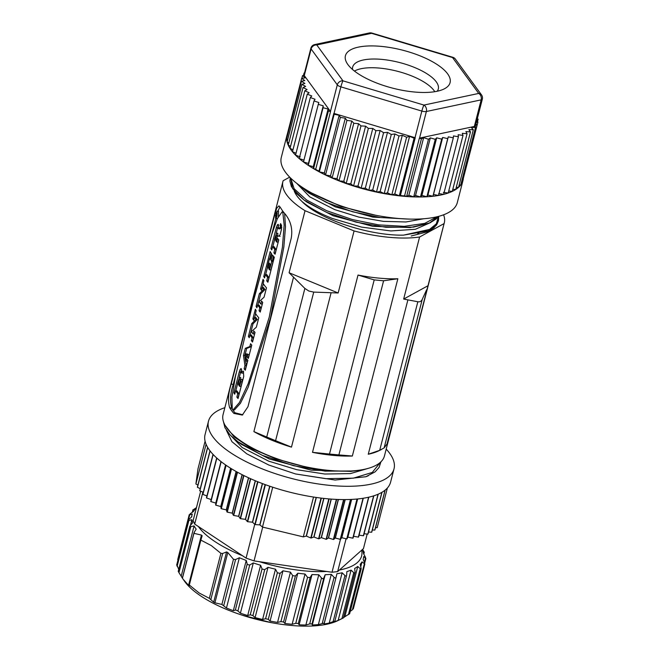 <?xml version="1.0" encoding="UTF-8"?>
<svg xmlns="http://www.w3.org/2000/svg" width="659" height="659" viewBox="0 0 659 659"><rect width="100%" height="100%" fill="white"/><g stroke="black" fill="none" stroke-linecap="round" stroke-linejoin="round"><path stroke-width="0.99" d="M196.464 507.619L193.235 509.753L195.262 509.094A88.405 32.11 14.4 0 0 193.441 511.491L190.163 513.798L189.743 514.737L192.28 514.078A88.405 32.11 14.4 0 0 192.098 514.704A88.405 32.11 14.4 0 0 191.753 516.837L188.861 519.399L188.762 520.478L191.884 519.737A88.405 32.11 14.4 0 0 192.675 522.785L190.237 525.585L190.311 526.788L194.1 525.923A88.405 32.11 14.4 0 0 196.176 529.152L194.257 532.184L194.306 533.411L201.448 535.083A88.405 32.11 14.4 0 0 202.156 535.751L200.863 540.108L211.3 545.578L220.897 553.338L222.668 553.469L226.581 551.921A88.405 32.11 14.4 0 0 227.8 552.539L233.484 559.285L235.568 559.54L239.357 557.753A88.405 32.11 14.4 0 0 246.227 560.447L247.364 564.582L249.728 564.994L253.311 562.943L240.403 613.208A88.405 32.11 -165.6 0 0 247.702 615.514L260.602 565.257L262.117 569.063L264.72 569.64L267.999 567.333A88.405 32.11 14.4 0 0 275.495 569.195L277.373 572.778L280.091 573.363L282.983 570.801A88.405 32.11 14.4 0 0 290.462 572.144L292.703 575.636L295.372 576.024L297.81 573.223A88.405 32.11 14.4 0 0 305.035 574.022L307.564 577.375L310.101 577.564L312.02 574.533A88.405 32.11 14.4 0 0 318.783 574.763L321.501 577.951C322.531 578.94 323.305 578.931 323.833 577.927L325.2 574.697A88.405 32.11 14.4 0 0 331.279 574.351L334.097 577.325C335.126 578.24 335.81 578.165 336.139 577.095L336.93 573.709A88.405 32.11 14.4 0 0 342.145 572.786L344.954 575.538C345.959 576.37 346.527 576.221 346.659 575.109L346.856 571.592A88.405 32.11 14.4 0 0 351.058 570.126L353.751 572.638C354.69 573.371 355.127 573.165 355.069 572.012L354.69 568.42A88.405 32.11 14.4 0 0 357.746 566.46L360.226 568.709L361.181 568.808L360.185 564.277A88.405 32.11 14.4 0 0 361.997 561.88L364.831 564.022L353.29 608.974M253.311 562.943A88.405 32.11 14.4 0 0 260.602 565.257M325.2 574.697L312.292 624.963A88.405 32.11 -165.6 0 0 318.371 624.608L324.335 623.06L336.139 577.095M336.115 577.185L324.022 623.966A88.405 32.11 -165.6 0 0 329.245 623.043L334.912 621L346.659 575.109M188.993 584.937L189.257 586.008A88.405 32.11 -165.6 0 1 188.548 585.34L183.276 579.409A88.405 32.11 -165.6 0 1 182.856 578.824L184.495 581.172A86.049 31.253 -165.6 0 0 201.11 596.206A86.049 31.253 -165.6 0 0 337.985 620.58L343.421 617.903L355.069 572.012M350.258 611.321L352.376 609.83L364.6 562.934L363.167 559.302A88.405 32.11 14.4 0 0 363.348 558.667A88.405 32.11 14.4 0 0 363.694 556.534L365.885 558.445L364.674 563.14M364.411 562.44L365.523 557.39L363.554 553.634A88.405 32.11 14.4 0 0 362.771 550.586L364.106 552.077L362.582 549.375M363.661 553.824L363.892 551.426M339.443 570.01A86.049 31.253 14.4 0 0 361.659 550.199L337.647 571.6L346.082 538.749M259.391 561.69A86.049 31.253 14.4 0 0 326.691 571.468L254.028 560.908L262.71 527.109M215.106 541.69A86.049 31.253 14.4 0 0 242.372 555.652L198.4 526.533A86.049 31.253 14.4 0 0 215.106 541.69M312.02 574.533L299.12 624.798L298.296 623.529L310.101 577.564M318.783 574.763L305.875 625.02A88.405 32.11 -165.6 0 1 299.12 624.798M305.875 625.02L309.705 623.908L312.028 623.892L312.292 624.963M318.371 624.608L331.279 574.351M329.245 623.043L342.145 572.786M334.854 621.075L333.956 621.857A88.405 32.11 -165.6 0 0 338.158 620.391L351.058 570.126M338.158 620.391L343.38 617.928M357.746 566.46L344.838 616.717A88.405 32.11 -165.6 0 1 343.487 617.664M344.838 616.717L349.311 613.883M360.778 566.616L361.997 561.88M352.376 609.83L352.796 608.9M192.28 512.307L192.93 509.778L192.642 512.051M177.708 559.615L189.248 514.663L189.743 514.737L188.433 519.827M176.653 565.191L188.202 520.223L188.762 520.478M178.227 571.386L189.8 526.302L190.311 526.788M194.257 532.184L182.452 578.149M200.789 538.971L188.985 584.862M195.418 511.664A86.049 31.253 14.4 0 0 194.644 514.704M361.659 550.199L363.455 548.601L367.178 534.07M337.647 571.6L332.012 572.243L340.464 539.342M332.012 572.243L326.691 571.468M254.028 560.908L246.071 558.099L254.736 524.35M246.071 558.099L242.372 555.652M198.4 526.533L194.702 524.086L202.906 492.141M194.702 524.086L193.128 520.61L200.674 491.194M197.922 485.04L195.888 483.978L198.005 468.78L205.089 441.192M200.262 488.649L197.461 487.331A95.769 34.787 -165.6 0 1 197.37 487.182L207.61 447.296A95.769 34.787 -165.6 0 1 204.801 435.912A95.769 34.787 -165.6 0 1 205.081 434.512L208.491 421.216A95.769 34.787 14.4 0 0 208.219 422.617A95.769 34.787 14.4 0 0 294.507 479.208A95.769 34.787 14.4 0 0 394.016 468.846A95.769 34.787 14.4 0 0 394.296 467.445A95.769 34.787 14.4 0 0 386.199 449.117M203.269 492.298L199.85 490.848A95.769 34.787 -165.6 0 1 199.735 490.691L209.974 450.805A95.769 34.787 -165.6 0 1 207.7 447.445L197.461 487.331M206.934 495.955L202.914 494.415A95.769 34.787 -165.6 0 1 202.766 494.258L213.014 454.372A95.769 34.787 -165.6 0 1 210.097 450.954L199.85 490.848M211.218 499.596L206.621 498.006A95.769 34.787 -165.6 0 1 206.448 497.85L216.687 457.964A95.769 34.787 -165.6 0 1 213.154 454.521L202.914 494.415M394.016 468.846L390.598 482.141A95.769 34.787 -165.6 0 1 385.177 490.074L374.938 529.96A95.769 34.787 -165.6 0 1 374.814 530.058L385.062 490.172A95.769 34.787 -165.6 0 1 382.022 492.248L371.783 532.134A95.769 34.787 -165.6 0 1 371.627 532.225L381.874 492.339A95.769 34.787 -165.6 0 1 378.225 494.168L367.986 534.054A95.769 34.787 -165.6 0 1 367.804 534.128L378.044 494.242A95.769 34.787 -165.6 0 1 373.81 495.815L363.57 535.701A95.769 34.787 -165.6 0 1 363.373 535.767L373.612 495.881A95.769 34.787 -165.6 0 1 368.826 497.174L358.587 537.06A95.769 34.787 -165.6 0 1 358.356 537.11L368.595 497.224A95.769 34.787 -165.6 0 1 363.298 498.237L353.051 538.123A95.769 34.787 -165.6 0 1 352.804 538.164L347.861 537.143A92.417 33.568 -165.6 0 1 347.713 537.159L347.029 538.889A95.769 34.787 -165.6 0 1 346.758 538.914L341.815 537.719A92.417 33.568 -165.6 0 1 341.659 537.736L340.546 539.342A95.769 34.787 -165.6 0 1 340.258 539.35L335.357 538.008A92.417 33.568 -165.6 0 1 335.192 538.008L333.668 539.482A95.769 34.787 -165.6 0 1 333.363 539.474L328.536 537.983A92.417 33.568 -165.6 0 1 328.363 537.983L326.436 539.301A95.769 34.787 -165.6 0 1 326.114 539.293L321.403 537.662A92.417 33.568 -165.6 0 1 321.221 537.653L318.907 538.815A95.769 34.787 -165.6 0 1 318.577 538.79L314.013 537.036A92.417 33.568 -165.6 0 1 313.832 537.019L311.139 538.016A95.769 34.787 -165.6 0 1 310.801 537.975L306.427 536.121A92.417 33.568 -165.6 0 1 306.237 536.096L303.297 536.887L262.48 527.06L259.951 524.943A92.417 33.568 -165.6 0 1 259.761 524.877L255.181 524.58A95.769 34.787 -165.6 0 1 254.852 524.457L252.603 522.274A92.417 33.568 -165.6 0 1 252.422 522.2L247.685 521.714A95.769 34.787 -165.6 0 1 247.372 521.582L245.519 519.416A92.417 33.568 -165.6 0 1 245.346 519.341L240.502 518.666A95.769 34.787 -165.6 0 1 240.206 518.534L238.756 516.392A92.417 33.568 -165.6 0 1 238.591 516.318L233.673 515.462A95.769 34.787 -165.6 0 1 233.393 515.322L232.363 513.237A92.417 33.568 -165.6 0 1 232.207 513.155L227.264 512.134A95.769 34.787 -165.6 0 1 226.993 511.985L226.391 509.967A92.417 33.568 -165.6 0 1 226.243 509.885L221.3 508.69A95.769 34.787 -165.6 0 1 221.062 508.542L220.88 506.606A92.417 33.568 -165.6 0 1 220.749 506.524L215.847 505.173A95.769 34.787 -165.6 0 1 215.625 505.025L215.888 503.179A92.417 33.568 -165.6 0 1 215.765 503.097L210.946 501.606A95.769 34.787 -165.6 0 1 210.748 501.45L220.987 461.564A95.769 34.787 -165.6 0 1 216.86 458.12L206.621 498.006M358.356 537.11L353.529 536.278M363.373 535.767L359.073 535.166M367.804 534.128L364.073 533.749M371.627 532.225L368.505 532.019M374.814 530.058L372.327 529.993M387.377 487.998L377.195 527.653L375.523 527.686M224.843 407.69A95.769 34.787 14.4 0 0 208.491 421.216M195.888 483.978L206.086 444.248M210.946 501.606L221.185 461.712A95.769 34.787 -165.6 0 0 225.872 465.13L215.625 505.025M215.847 505.173L226.095 465.287A95.769 34.787 -165.6 0 0 231.301 468.656L221.062 508.542M221.3 508.69L231.548 468.804A95.769 34.787 -165.6 0 0 237.232 472.099L226.993 511.985M227.264 512.134L237.504 472.239A95.769 34.787 -165.6 0 0 243.632 475.436L233.393 515.322M233.673 515.462L243.921 475.576A95.769 34.787 -165.6 0 0 250.445 478.64L240.206 518.534M240.502 518.666L250.741 478.78A95.769 34.787 -165.6 0 0 257.611 481.696L247.372 521.582M247.685 521.714L257.933 481.82A95.769 34.787 -165.6 0 0 265.091 484.571L254.852 524.457M255.181 524.58L265.42 484.686A95.769 34.787 -165.6 0 0 321.04 498.089L310.801 537.975M311.139 538.016L321.378 498.13A95.769 34.787 -165.6 0 0 328.816 498.896L318.577 538.79M318.907 538.815L329.146 498.929A95.769 34.787 -165.6 0 0 336.354 499.398L326.114 539.293M326.436 539.301L336.675 499.415A95.769 34.787 -165.6 0 0 343.603 499.588L333.363 539.474M333.668 539.482L343.907 499.588A95.769 34.787 -165.6 0 0 350.497 499.464L340.258 539.35M340.546 539.342L350.786 499.448A95.769 34.787 -165.6 0 0 356.997 499.028L346.758 538.914M347.029 538.889L357.269 499.003A95.769 34.787 -165.6 0 0 363.043 498.278L352.804 538.164M226.375 430.261L231.935 441.678L246.721 453.796L268.773 465.023L295.52 473.945L335.093 480.04L365.869 476.729L368.307 475.757M228.508 433.169L242.117 447.494L268.691 461.16L296.789 469.694L324.772 474.027L350.407 473.599L368.208 468.376M351.09 471.374L311.196 470.147L269.259 458.952L241.276 444.273M358.957 470.246L354.328 470.963L325.184 471.136L293.552 465.691L262.373 455.353L237.817 441.744M305.035 210.699L354.081 230.938A83.298 30.256 14.4 0 0 419.594 237.009L444.084 223.59A83.298 30.256 14.4 0 0 444.29 222.874L384.436 455.995A83.298 30.256 -165.6 0 1 267.57 455.114A83.298 30.256 -165.6 0 1 223.08 414.569L282.933 181.439A83.298 30.256 14.4 0 0 305.035 210.699L289.103 272.752L304.87 288.444L266.722 437.024L275.586 440.682L313.733 292.102L308.857 291.039L304.87 288.444M266.722 437.024L253.88 431.612A83.298 30.256 14.4 0 0 271.434 440.047A83.298 30.256 14.4 0 0 291.467 447.123L275.586 440.682M289.688 177.139L283.148 180.723A83.298 30.256 14.4 0 0 282.933 181.439M236.037 373.513L233.179 384.65L231.268 383.859C228.319 392.945 227.75 400.82 229.571 407.493A83.298 30.256 14.4 0 0 233.887 413.415L242.314 415.071L247.965 406.743L291.204 238.327C292.835 229.118 290.8 220.996 285.1 213.969A83.298 30.256 -165.6 0 1 280.775 208.046L278.955 205.855L276.714 208.162L274.506 215.444L275.676 215.93M231.268 383.859L274.506 215.444M444.29 222.874A83.298 30.256 14.4 0 0 443.581 214.801M294.194 190.912A72.193 26.228 -165.6 0 0 301.838 201.333C318.017 218.714 368.678 235.856 403.489 235.139L429.577 229.414L436.324 223.821L438.499 216.49L436.324 223.821L429.577 229.414L403.489 235.139L429.001 230.708L436.085 225.518L438.342 219.019M444.084 223.59L387.031 443.96L384.115 447.914L422.262 299.326L426.604 289.812M422.262 299.326C421.373 301.287 419.898 302.094 417.839 301.756L379.691 450.336L368.266 454.24A83.298 30.256 14.4 0 0 378.991 450.715L381.289 449.578M419.594 237.009L403.662 299.062L417.839 301.756M354.081 230.938L338.149 292.983L289.103 272.752M313.733 292.102L338.149 292.983M312.498 452.338A83.298 30.256 14.4 0 0 352.343 456.028L338.891 454.924L383.604 280.775L374.205 279.902L329.492 454.051L312.498 452.338L358.018 275.058L374.205 279.902M383.604 280.775L397.863 278.749A83.298 30.256 -165.6 0 1 358.018 275.058M435.813 224.497A83.298 30.256 -165.6 0 1 436.332 225.189M418.762 233.22L418.597 233.838M403.662 299.062L428.152 285.644M379.691 450.336L384.115 447.914M329.492 454.051L338.891 454.924M417.74 233.986L417.888 233.41M429.256 229.579L428.334 231.004M430.426 229.999L431.867 228.047M296.674 183.284L309.804 196.893L334.739 209.628L358.826 217.091L383.414 221.375L405.985 221.959L423.688 218.755M301.838 201.333C309.022 207.601 319.228 213.327 332.466 218.491L361.61 227.108L390.828 230.947L415.359 229.274L430.689 222.52M462.997 180.434L457.305 202.593A90.86 33.008 -165.6 0 1 455.904 205.913A90.86 33.008 -165.6 0 1 356.346 210.699A90.86 33.008 -165.6 0 1 281.302 157.402L286.986 135.243A90.86 33.008 14.4 0 0 286.822 135.976A90.86 33.008 14.4 0 0 286.624 138.884A90.86 33.008 14.4 0 0 287.085 141.949A90.86 33.008 14.4 0 0 288.222 145.128A90.86 33.008 14.4 0 0 290.026 148.399A90.86 33.008 14.4 0 0 292.464 151.751A90.86 33.008 14.4 0 0 295.537 155.137A90.86 33.008 14.4 0 0 299.211 158.555A90.86 33.008 14.4 0 0 303.469 161.966A90.86 33.008 14.4 0 0 308.264 165.343A90.86 33.008 14.4 0 0 313.569 168.663A90.86 33.008 14.4 0 0 319.343 171.9A90.86 33.008 14.4 0 0 325.538 175.03A90.86 33.008 14.4 0 0 332.111 178.029A90.86 33.008 14.4 0 0 339.014 180.871A90.86 33.008 14.4 0 0 346.189 183.548A90.86 33.008 14.4 0 0 353.562 186.011A90.86 33.008 14.4 0 0 361.116 188.276A90.86 33.008 14.4 0 0 368.776 190.303A90.86 33.008 14.4 0 0 376.487 192.09A90.86 33.008 14.4 0 0 384.181 193.606A90.86 33.008 14.4 0 0 391.808 194.858A90.86 33.008 14.4 0 0 399.305 195.83A90.86 33.008 14.4 0 0 406.619 196.506A90.86 33.008 14.4 0 0 413.695 196.893A90.86 33.008 14.4 0 0 420.467 196.975A90.86 33.008 14.4 0 0 426.9 196.769A90.86 33.008 14.4 0 0 432.938 196.258A90.86 33.008 14.4 0 0 438.54 195.459A90.86 33.008 14.4 0 0 443.647 194.372A90.86 33.008 14.4 0 0 448.235 193.013A90.86 33.008 14.4 0 0 452.28 191.374A90.86 33.008 14.4 0 0 455.723 189.487A90.86 33.008 14.4 0 0 458.557 187.354A90.86 33.008 14.4 0 0 460.748 185.006A90.86 33.008 14.4 0 0 461.597 183.754A90.86 33.008 14.4 0 0 462.288 182.444A90.86 33.008 14.4 0 0 462.997 180.434A90.86 33.008 14.4 0 0 463.162 179.701A90.86 33.008 14.4 0 0 463.351 178.251M287.258 134.354A90.86 33.008 14.4 0 0 286.986 135.243M475.707 124.938L477.05 124.823L462.272 182.444L461.374 182.518M453.318 137.83L438.532 195.451L433.498 194.454L448.293 136.841L453.318 137.83L453.45 135.927L458.425 136.743L458.12 134.749L463.013 135.383L462.272 133.307L467.05 133.752L465.872 131.611L470.493 131.866L468.895 129.675L473.319 129.732L471.317 127.517L475.51 127.385L460.732 184.998L459.134 185.055M473.319 129.732L458.54 187.354L456.267 187.321M470.493 131.866L455.715 189.479L452.799 189.322M467.05 133.752L452.272 191.365L448.738 191.036M463.013 135.383L448.227 193.005L443.334 192.362M458.425 136.743L443.639 194.372L438.655 193.548M433.498 194.454L432.93 196.25L427.897 195.08L426.9 196.761L421.9 195.426L420.467 196.975L415.532 195.492L413.687 196.884L408.868 195.262L406.611 196.497L404.601 195.748A4.91 1.788 -165.6 0 1 400.441 195.361L399.305 195.822L394.807 193.96L391.808 194.858L387.525 192.889L384.181 193.606L380.144 191.555L376.487 192.082L372.722 189.965L368.776 190.303L365.325 188.128L361.116 188.276L358.002 186.069L353.562 186.011L350.802 183.787L346.189 183.54L343.784 181.307L339.014 180.871L337.013 178.647L332.12 178.029L330.521 175.838L325.546 175.03L324.376 172.88L319.351 171.9L319.03 170.994A4.91 1.788 -165.6 0 1 315.743 169.157L313.577 168.663L313.28 166.661L308.272 165.343L308.412 163.432L303.486 161.957L318.281 104.344L323.207 105.819L323.075 107.722L328.075 109.04L328.38 111.033L330.538 111.536A4.91 1.788 -165.6 0 1 330.464 111.445L304.285 75.571L311.114 48.972L337.293 84.846L330.464 111.445M304.054 160.162L299.227 158.555L314.022 100.934L318.849 102.549L318.281 104.344M300.24 156.883L295.545 155.145L310.348 97.524L315.035 99.262L314.022 100.934M296.039 153.209L292.472 151.751L307.283 94.13L311.781 95.983L310.348 97.524M292.991 149.75L290.034 148.399L304.837 90.785L309.129 92.738L307.283 94.13M290.57 146.298L288.238 145.128L303.041 87.507L307.086 89.55L304.837 90.785M288.807 142.904L287.102 141.949L301.904 84.327L305.677 86.444L303.041 87.507M287.711 139.568L286.632 138.892L301.443 81.271L304.903 83.438L301.904 84.327M287.299 136.298L286.838 135.976L301.649 78.363L304.779 80.563L301.443 81.271M476.383 122.302L477.932 122.08L462.972 179.718M475.51 127.385L474.48 126.421A4.91 1.788 14.4 0 1 474.34 126.454L419.544 138.102A4.91 1.788 -165.6 0 1 419.396 138.126L421.414 138.876L406.611 196.497M427.897 195.08L442.691 137.467L447.725 138.629L432.93 196.25M447.725 138.629L448.293 136.841M442.691 137.467L441.687 139.14L426.9 196.761M421.9 195.426L436.686 137.813L441.687 139.14M436.686 137.813L435.261 139.346L420.467 196.975M415.532 195.492L430.327 137.871L435.261 139.346M408.868 195.262L423.655 137.649L428.482 139.263L413.687 196.884M428.482 139.263L430.327 137.871M421.414 138.876L423.655 137.649M404.601 195.748L419.396 138.126M477.132 119.378L478.137 119.164L477.322 118.653M477.932 122.08L476.671 121.19M477.05 124.823L475.963 123.95M346.255 53.783A54.022 19.622 -165.6 0 1 408.259 51.748A54.022 19.622 -165.6 0 1 449.249 84.607A54.022 19.622 -165.6 0 1 444.034 88.981A54.022 19.622 -165.6 0 1 392.871 88.207A54.022 19.622 -165.6 0 1 347.664 64.236A54.022 19.622 -165.6 0 1 346.255 53.783M301.649 78.363L305.298 77.836L302.522 75.612L304.219 75.472A4.91 1.788 14.4 0 0 304.285 75.571M330.538 111.536L315.743 169.157M319.03 170.994L333.825 113.381A4.91 1.788 14.4 0 0 334.039 113.447L415.013 137.682A4.91 1.788 14.4 0 0 415.236 137.739L400.441 195.361M333.825 113.381L334.146 114.271L339.171 115.267L340.341 117.401L345.316 118.216L346.914 120.399L351.807 121.034L353.809 123.249L358.578 123.694L360.975 125.918L365.597 126.166L368.365 128.39L372.788 128.447L375.918 130.655L380.119 130.515L383.579 132.681L387.517 132.352L391.289 134.461L394.939 133.942L398.983 135.985L402.311 135.276L406.603 137.237L409.601 136.339L414.099 138.201L415.236 137.739M414.099 138.201L399.305 195.822M394.807 193.96L409.601 136.339M406.603 137.237L391.808 194.858M387.525 192.889L402.311 135.276M398.983 135.985L384.181 193.606M380.144 191.555L394.939 133.942M391.289 134.461L376.487 192.082M372.722 189.965L387.517 132.352M383.579 132.681L368.776 190.303M365.325 188.128L380.119 130.515M375.918 130.655L361.116 188.276M358.002 186.069L372.788 128.447M368.365 128.39L353.562 186.011M350.802 183.787L365.597 126.166M360.975 125.918L346.189 183.54M343.784 181.307L358.578 123.694M353.809 123.249L339.014 180.871M337.013 178.647L351.807 121.034M346.914 120.399L332.12 178.029M330.521 175.838L345.316 118.216M340.341 117.401L325.546 175.03M324.376 172.88L339.171 115.267M334.146 114.271L319.351 171.9M328.38 111.033L313.577 168.663M313.28 166.661L328.075 109.04M323.075 107.722L308.272 165.343M308.412 163.432L323.207 105.819M302.522 75.612L301.822 78.339M303.428 75.538L304.063 73.058L304.409 73.38M304.499 73.042L304.063 73.058M352.549 69.492A44.202 16.055 -165.6 0 1 352.664 67.07A44.202 16.055 -165.6 0 1 353.348 65.455A44.202 16.055 -165.6 0 1 401.776 63.124A44.202 16.055 -165.6 0 1 438.293 89.056A44.202 16.055 -165.6 0 1 437.609 90.67A44.202 16.055 -165.6 0 1 437.222 91.239M434.783 91.692A44.202 16.055 14.4 0 0 397.237 71.221A44.202 16.055 14.4 0 0 354.468 71.073M478.137 119.164L477.47 121.758M408.811 219.076L372.903 217.116L335.439 206.901L309.195 193.244L306.361 191.176L326.493 202.486L352.82 211.836L380.136 217.503L406.488 218.994L380.136 217.503L352.82 211.836L326.493 202.486L306.427 191.225L299.441 185.344L306.361 191.176M410.087 227.561L372.755 226.325L333.166 215.765L306.921 202.107L304.087 200.039L326.633 212.396L356.058 222.141L385.935 227.281L413.572 227.116L429.223 223.162L438.227 216.465L429.223 223.162L410.087 227.561M304.079 200.039L292.645 188.663L290.71 178.152L294.153 188.762L306.509 199.932L326.707 210.723L352.376 219.554L378.719 224.892L404.181 226.334L424.742 223.385L437.106 216.745L424.742 223.385L404.181 226.334L378.719 224.892L352.376 219.554L326.707 210.723L306.509 199.932L294.153 188.762L290.71 178.152L292.645 188.663L304.079 200.039L326.633 212.396L356.058 222.141L385.935 227.281L413.572 227.116M312.119 193.227L341.189 206.564L375.424 215.196L341.189 206.564L312.119 193.227M275.791 218.673L271.788 234.25M277.851 211.193L280.017 206.844M231.869 408.489A81.329 29.54 -165.6 0 1 231.828 408.423C229.752 401.603 230.205 393.678 233.179 384.65M242.809 414.775L235.016 412.798A81.329 29.54 -165.6 0 1 232.611 409.659M277.282 218.813L275.841 218.681L276.969 216.457L277.167 211.127L276.187 213.368C275.281 217.585 275.347 219.159 276.401 218.08M277.167 211.127L278.568 211.259L278.411 216.333M282.044 211.918L277.348 218.673L271.755 234.382L252.982 302.646L235.403 376.602L231.919 397.163L232.265 409.313L233.088 409.824L239.448 402.509L248.188 383.711L269.243 317.127L282.414 247.224L284.169 225.057L282.818 212.429L282.044 211.918L283.477 212.058M284.622 213.434L285.495 226.68L283.864 246.87L270.594 317.547L248.171 387.261L240.453 403.283L234.447 409.947L233.088 409.832M276.632 216.671C275.701 218.269 275.577 217.305 276.253 213.796L276.442 213.145C277.266 211.539 277.398 212.495 276.821 216.02L276.022 217.643M276.442 213.145L276.978 212.173M277.06 214.834L276.747 214.381M276.591 216.77L276.047 215.163C276.541 213.055 276.764 212.692 276.714 214.076L276.945 214.826C276.829 214.109 276.632 214.389 276.352 215.674L276.722 216.374M276.895 215.724L276.352 215.674M277.2 213.219L276.656 213.17L276.714 214.076M276.442 214.974L276.31 215.493C276.772 213.475 276.731 213.294 276.187 214.949C276.731 213.294 276.772 213.475 276.31 215.493M268.946 277.546L268.065 280.965L266.706 280.833L267.587 277.423L268.946 277.546A81.329 29.54 -165.6 0 1 266.821 274.638L265.462 274.506L264.58 277.925A82.803 30.075 14.4 0 1 263.748 276.541L270.165 251.557A82.803 30.075 -165.6 0 0 271.632 253.888L270.198 259.473A82.803 30.075 14.4 0 1 269.564 258.526L267.397 266.953A82.803 30.075 -165.6 0 0 268.032 267.9L269.276 263.081A82.803 30.075 -165.6 0 0 270.116 264.234L268.88 269.053A82.803 30.075 -165.6 0 0 269.523 269.861L271.689 261.442L273.048 261.565A81.329 29.54 -165.6 0 1 272.406 260.75L271.047 260.626A82.803 30.075 14.4 0 0 271.689 261.442M271.047 260.626L272.48 255.033A82.803 30.075 -165.6 0 0 274.317 257.249L267.9 282.233A82.803 30.075 14.4 0 1 266.706 280.833M265.462 274.506A82.803 30.075 14.4 0 0 267.587 277.423M243.476 355.514L245.321 348.306L249.835 346.552L250.56 343.71A82.803 30.075 -165.6 0 0 251.763 345.11L248.336 358.447A82.803 30.075 14.4 0 1 247.141 357.046L247.817 354.41L246.886 354.723L245.725 359.246L246.087 361.14L246.664 358.883A82.803 30.075 -165.6 0 0 247.866 360.284L245.305 370.251A82.803 30.075 14.4 0 1 244.11 368.851L244.95 365.58L243.476 355.514L244.769 355.629M272.101 248.649L270.94 248.534L276.278 227.75L277.637 227.874L278.625 225.329M281.517 225.246L281.401 225.724L280.034 225.592A82.803 30.075 14.4 0 0 280.347 225.988L280.166 227.767L281.78 227.561L279.647 227.693L278.543 228.764L278.114 224.332M278.386 224.521C277.785 224.019 277.085 225.098 276.278 227.75M280.034 225.592L280.545 223.632A82.803 30.075 -165.6 0 0 281.055 224.282L281.533 229.134L280.116 234.662L278.889 236.251M278.666 239.695L278.024 242.191L276.665 242.059A82.803 30.075 -165.6 0 1 276.022 241.252L277.109 237.018L278.016 235.922L279.037 236.243M276.665 242.059L277.596 238.434A82.803 30.075 -165.6 0 0 278.79 239.835L275.091 254.226A82.803 30.075 14.4 0 1 273.897 252.825L274.778 249.415L276.137 249.539A81.329 29.54 -165.6 0 1 274.012 246.631L272.653 246.507A82.803 30.075 14.4 0 0 274.778 249.415M272.653 246.507L271.772 249.918A82.803 30.075 14.4 0 1 270.94 248.534M239.093 393.81L238.212 397.229L236.853 397.105L237.734 393.687L239.093 393.81A81.329 29.54 -165.6 0 1 236.968 390.902L235.609 390.779L234.728 394.189A82.803 30.075 14.4 0 1 233.896 392.813L239.233 372.022C240.033 369.378 240.733 368.307 241.342 368.801L241.079 368.603M243.031 371.099L243.393 371.314C242.841 370.778 242.207 371.346 241.499 373.035L241.342 368.801M243.393 371.314L243.739 376.355L238.047 398.506A82.803 30.075 14.4 0 1 236.853 397.105M235.609 390.779A82.803 30.075 14.4 0 0 237.734 393.687M253.443 337.919L252.71 340.769L251.351 340.645L252.084 337.795L253.443 337.919A81.329 29.54 -165.6 0 1 251.318 335.011L249.959 334.887L249.226 337.738A82.803 30.075 14.4 0 1 248.394 336.354L251.639 323.701L255.906 319.376L257.265 319.5A81.329 29.54 -165.6 0 1 255.824 317.465L254.465 317.333A82.803 30.075 14.4 0 0 255.906 319.376M254.465 317.333L253.715 320.233A82.803 30.075 14.4 0 1 252.883 318.849L255.346 309.252A82.803 30.075 -165.6 0 0 256.186 310.636L255.461 313.453A82.803 30.075 -165.6 0 0 258.781 317.77L256.367 327.144L251.384 331.658A82.803 30.075 -165.6 0 0 253.081 333.915L253.83 330.991A82.803 30.075 -165.6 0 0 255.025 332.391L252.545 342.046A82.803 30.075 14.4 0 1 251.351 340.645M249.959 334.887A82.803 30.075 14.4 0 0 252.084 337.795M261.137 307.967L260.404 310.809L259.045 310.686L259.77 307.835L261.137 307.967A81.329 29.54 -165.6 0 1 259.012 305.051L257.644 304.928L256.919 307.778A82.803 30.075 14.4 0 1 256.087 306.394L259.333 293.741L263.592 289.416L264.951 289.548A81.329 29.54 -165.6 0 1 263.518 287.505L262.158 287.373A82.803 30.075 14.4 0 0 263.592 289.416M262.158 287.373L261.409 290.273A82.803 30.075 14.4 0 1 260.577 288.889L263.04 279.301A82.803 30.075 -165.6 0 0 263.872 280.676L263.147 283.502A82.803 30.075 -165.6 0 0 266.475 287.81L264.061 297.193L259.078 301.698A82.803 30.075 -165.6 0 0 260.766 303.964L261.524 301.031A82.803 30.075 -165.6 0 0 262.719 302.432L260.239 312.086A82.803 30.075 14.4 0 1 259.045 310.686M257.644 304.928A82.803 30.075 14.4 0 0 259.77 307.835M273.534 256.343L272.406 260.75M273.048 261.565L270.882 269.992L269.523 269.861M269.152 267.999L268.032 267.9M270.421 258.608L269.564 258.526M264.91 276.648L263.748 276.541M271.146 253.171L269.762 258.55M267.546 267.183L265.659 274.531M244.95 365.58L246.309 365.704L245.469 368.974L244.11 368.851M244.991 357.26L246.309 365.704M247.735 360.143L247.446 361.272L246.087 361.14M247.817 354.41L249.176 354.534L248.501 357.17L247.141 357.046M251.631 344.97L251.194 346.683L249.835 346.552M245.321 348.306L246.688 348.43L245.239 354.081M251.194 346.683L246.688 348.43M246.145 357.598L245.033 357.491L245.008 354.171L247.339 353.916L247.158 354.633M245.033 357.491L245.98 353.784M276.137 249.539L275.256 252.957L273.897 252.825M280.108 236.342L279.375 236.046M280.174 227.775L281.78 227.561M278.543 228.764L279.902 228.887L281.031 227.825M277.637 227.874L276.269 233.228M274.688 239.382L272.851 246.524M277.703 235.658L277.859 233.335L276.409 233.146L276.343 235.535L277.612 236.013M276.286 240.197L275.174 240.098A82.803 30.075 -165.6 0 1 274.539 239.151L276.492 233.204M275.174 240.098L276.343 235.535M241.499 373.035L242.858 373.167L243.624 371.734M239.233 372.022L240.593 372.154L239.225 377.5M241.581 369.6L240.593 372.154M235.057 392.921L233.896 392.813M237.644 383.653L235.807 390.795M240.659 379.938L240.716 377.549M242.24 379.568L240.79 379.378L240.79 381.775L242.15 381.899L242.24 379.568M242.15 381.899L240.98 386.462L239.621 386.339A82.803 30.075 -165.6 0 1 238.863 385.383L240.881 379.436M239.102 384.461L238.13 384.37A82.803 30.075 -165.6 0 1 237.495 383.423L239.456 377.483L239.299 379.806L240.346 379.905M240.724 377.549L239.456 377.483M238.13 384.37L239.299 379.806M239.621 386.339L240.79 381.775M254.901 332.251L254.44 334.047L253.081 333.915M254.044 318.956L252.883 318.849M255.61 313.684L254.662 317.35M251.639 323.701L253.007 323.824L250.156 334.904M257.265 319.5L253.007 323.824M249.555 336.461L248.394 336.354M262.587 302.292L262.134 304.087L260.766 303.964M261.738 289.004L260.577 288.889M263.303 283.724L262.356 287.398M259.333 293.741L260.7 293.865L257.85 304.944M264.951 289.548L260.7 293.865M257.249 306.501L256.087 306.394M347.861 537.143L357.664 498.962M357.516 498.978L347.713 537.159M341.815 537.719L351.651 499.407M351.494 499.415L341.659 537.736M335.357 538.008L345.225 499.588M345.061 499.588L335.192 538.008M328.536 537.983L338.421 499.489M338.248 499.481L328.363 537.983M321.403 537.662L331.312 499.094M331.131 499.085L321.221 537.653M314.013 537.036L323.931 498.426M323.742 498.402L313.832 537.019M306.427 536.121L316.353 497.463M316.163 497.438L306.237 536.096M303.297 536.887L313.527 497.043M272.711 487.215L262.48 527.06M269.696 486.202L259.761 524.877M259.951 524.943L269.885 486.26M252.603 522.274L262.521 483.615M262.348 483.549L252.422 522.2M245.519 519.416L255.428 480.798M255.255 480.724L245.346 519.341M238.756 516.392L248.657 477.833M248.492 477.759L238.591 516.318M232.363 513.237L242.248 474.744M242.092 474.661L232.207 513.155M226.391 509.967L236.251 471.556M236.111 471.473L226.243 509.885M220.88 506.606L230.716 468.294M230.584 468.211L220.749 506.524M215.888 503.179L225.683 465.007M225.567 464.924L215.765 503.097M200.863 540.108L189.331 585.027L199.125 592.968L209.348 598.331L213.673 602.186L226.581 551.921M233.484 559.285L221.894 604.435L214.9 602.796A88.405 32.11 -165.6 0 1 213.673 602.186M214.9 602.796L227.8 552.539M221.894 604.435L226.457 608.01L239.357 557.753M246.227 560.447L233.327 610.704A88.405 32.11 -165.6 0 1 226.457 608.01M233.327 610.704L235.708 609.995L237.924 610.951L240.403 613.208M247.702 615.514L250.362 614.822L252.916 615.605L255.091 617.598A88.405 32.11 -165.6 0 0 262.595 619.452L265.577 618.743L268.287 619.32L270.075 621.058A88.405 32.11 -165.6 0 0 277.554 622.409L280.907 621.602L283.568 621.989L284.902 623.48A88.405 32.11 -165.6 0 0 292.135 624.279L295.767 623.34L298.296 623.529M292.135 624.279L305.035 574.022M297.81 573.223L284.902 623.48M277.554 622.409L290.462 572.144M282.983 570.801L270.075 621.058M262.595 619.452L275.495 569.195M267.999 567.333L255.091 617.598M182.856 578.824A88.405 32.11 -165.6 0 1 181.2 576.18L178.951 572.687L190.756 526.722M178.432 571.551L178.951 572.687M177.057 565.364L178.984 570.002M178.367 559.763L177.938 560.702M191.884 519.737L190.443 525.347M194.1 525.923L181.2 576.18M201.448 535.083L188.548 585.34M321.501 577.951L309.705 623.908M312.028 623.892L323.833 577.927M334.097 577.325L322.292 623.29M344.954 575.538L333.149 621.503M353.751 572.638L341.947 618.603M360.226 568.709L348.422 614.674M303.016 466.218L275.61 458.746L251.244 448.334L234.118 436.909L225.081 425.335M380.474 462.247L372.294 472.429L353.372 478.17L325.76 478.673L295.52 473.945M253.88 431.612L293.461 277.472M368.266 454.24L407.839 300.1M331.04 292.975L291.467 447.123M397.863 278.749L352.343 456.028M419.544 138.102L426.373 111.503L481.161 99.863L474.34 126.454M334.039 113.447L340.868 86.856L421.842 111.083A4.91 1.788 14.4 0 0 426.373 111.503A4.91 3.69 -102 0 0 423.935 105.069L478.722 93.43A4.91 3.69 78 0 1 481.161 99.863A4.91 1.788 14.4 0 0 482.273 99.262A4.91 1.788 14.4 0 0 482.347 99.081A4.91 4.91 0 0 0 481.556 94.962A4.91 4.185 143.9 0 0 478.722 93.43L452.544 57.555A4.91 4.185 -36.1 0 1 455.369 59.088L481.556 94.962M452.815 57.284A4.91 0.494 106.7 0 0 452.544 57.555L371.569 33.321A4.91 0.494 -73.3 0 1 371.841 33.049L452.815 57.284A4.91 4.91 0 0 1 455.369 59.088M369.411 32.95A4.91 3.69 78 0 1 371.569 33.321L316.781 44.96A4.91 3.69 -102 0 0 314.623 44.59L369.411 32.95A4.91 4.91 0 0 1 371.841 33.049M310.957 47.992A4.91 1.788 14.4 0 0 310.883 48.173A4.91 1.788 14.4 0 0 311.114 48.972A4.91 4.185 -36.1 0 1 316.781 44.96L342.96 80.835A4.91 4.185 143.9 0 0 337.293 84.846A4.91 1.788 14.4 0 0 340.868 86.856A4.91 0.494 -73.3 0 1 342.96 80.835L423.935 105.069A4.91 0.494 106.7 0 0 421.842 111.083L415.013 137.682M235.016 412.798L233.887 413.415M229.571 407.493L231.828 408.423M280.454 227.297L281.772 227.421M280.347 225.988L281.698 226.119M220.897 553.338L209.348 598.331M210.872 599.426L222.668 553.469M223.763 605.506L235.568 559.54M247.158 564.088L235.354 610.045M237.924 610.951L249.728 564.994M307.564 577.375L295.767 623.34M283.568 621.989L295.372 576.024M292.703 575.636L280.907 621.602M268.287 619.32L280.091 573.363M277.373 572.778L265.577 618.743M252.916 615.605L264.72 569.64M262.035 568.89L250.231 614.855M177.106 566.419L188.902 520.453M361.173 568.808L349.608 613.85M363.348 558.667L363.175 559.326M364.312 552.242L363.826 554.137M241.672 444.561L238.525 442.263M350.464 471.457L358.998 470.238M365.869 476.729L375.111 471.86L379.057 467.486L380.935 461.811M223.45 421.678L224.941 427.699L230.049 434.915L238.542 442.28M475.164 127.055L482.347 99.081M314.623 44.59A4.91 4.91 0 0 0 310.883 48.173L303.865 75.505M299.408 185.319L306.427 191.225M413.481 227.124L429.981 222.849L436.167 218.977L438.581 216.374M290.281 177.732L289.894 181.036L291.36 186.481L296.369 193.4L304.153 200.089M411.208 235.996L427.716 231.704L433.894 227.833L436.966 224.258L438.457 220.699L438.746 216.333M241.771 615.053L271.475 622.673M192.098 514.704L191.489 517.068M194.01 532.711L182.378 578.009"/></g></svg>
